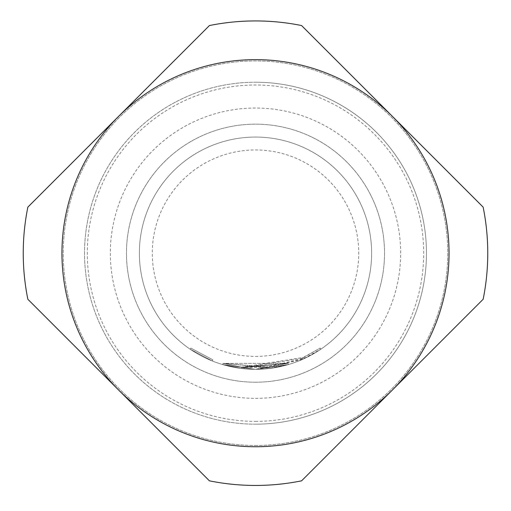 <?xml version="1.0" encoding="UTF-8"?>
<svg xmlns="http://www.w3.org/2000/svg" width="511" height="511" viewBox="0 0 511 511"><rect width="100%" height="100%" fill="white"/><g stroke="black" fill="none" stroke-linecap="round" stroke-linejoin="round"><path stroke-width="0.38" stroke-dasharray="2.56 1.92" d="M190.194 349.217L212.314 360.996L190.194 349.217L190.916 348.151L212.8 359.795L190.916 348.151M255.5 59.64A193.548 193.548 0 0 1 449.048 253.194A193.548 193.548 0 0 1 255.5 446.742A193.548 193.548 0 0 1 61.952 253.194A193.548 193.548 0 0 1 255.5 59.64M255.5 421.383A168.189 168.189 0 0 0 423.689 253.194A168.189 168.189 0 0 0 255.5 84.998A168.189 168.189 0 0 0 87.311 253.194A168.189 168.189 0 0 0 255.5 421.383M255.5 445.451A192.257 192.257 0 0 0 447.757 253.194A192.257 192.257 0 0 0 255.5 60.937A192.257 192.257 0 0 0 63.243 253.194A192.257 192.257 0 0 0 255.5 445.451A192.257 192.257 0 0 0 447.757 253.194A192.257 192.257 0 0 0 255.5 60.937A192.257 192.257 0 0 0 63.243 253.194A192.257 192.257 0 0 0 255.5 445.451M255.5 424.162A170.968 170.968 0 0 0 426.468 253.194A170.968 170.968 0 0 0 255.5 82.226A170.968 170.968 0 0 0 84.532 253.194A170.968 170.968 0 0 0 255.5 424.162A170.968 170.968 0 0 0 426.468 253.194A170.968 170.968 0 0 0 255.5 82.226A170.968 170.968 0 0 0 84.532 253.194A170.968 170.968 0 0 0 255.5 424.162A170.968 170.968 0 0 0 426.468 253.194A170.968 170.968 0 0 0 255.5 82.226M255.5 382.222A129.034 129.034 0 0 0 384.534 253.194A129.034 129.034 0 0 0 255.5 124.16A129.034 129.034 0 0 0 126.466 253.194A129.034 129.034 0 0 0 255.5 382.222A129.034 129.034 0 0 0 384.534 253.194A129.034 129.034 0 0 0 255.5 124.16A129.034 129.034 0 0 0 126.466 253.194A129.034 129.034 0 0 0 255.5 382.222M255.5 356.416A103.228 103.228 0 0 0 358.728 253.194A103.228 103.228 0 0 0 255.5 149.966A103.228 103.228 0 0 0 152.272 253.194A103.228 103.228 0 0 0 255.5 356.416M209.421 480.832A232.256 232.256 0 0 0 301.579 480.832L483.144 299.267A232.256 232.256 0 0 0 483.144 207.115L301.579 25.55A232.256 232.256 0 0 0 209.421 25.55L27.856 207.115A232.256 232.256 0 0 0 27.856 299.267L209.421 480.832M222.732 364.605L223.109 363.366L222.732 364.605L223.109 363.366L241.486 367.173L288.032 363.327L244.213 367.473L288.038 363.327L288.428 364.554L288.063 363.315L241.511 367.173L223.096 363.366L222.739 364.605L241.326 368.45L255.5 369.319L241.358 368.457L222.751 364.605L255.5 369.319L222.77 364.611L241.416 368.463L255.5 369.319L241.371 368.457L222.77 364.611L241.384 368.457L255.5 369.319L241.364 368.457L222.77 364.611L255.5 369.312A116.131 116.131 0 0 1 139.369 253.194A116.131 116.131 0 0 1 255.5 137.063A116.131 116.131 0 0 0 139.369 253.194A116.131 116.131 0 0 0 255.5 369.319L288.402 364.56L255.5 369.312L222.739 364.605L223.128 363.372L269.68 367.154L288.057 363.321L288.428 364.554L288.063 363.315L288.447 364.547L288.063 363.315L269.655 367.154L241.524 367.179L223.128 363.372L241.543 367.179L288.057 363.321L241.524 367.179L223.135 363.378L241.569 367.185L303.815 357.374L320.161 348.1L301.356 358.479L244.252 367.479L242.91 367.339L268.384 367.307L288.083 363.315L223.103 363.366L288.063 363.315L244.201 367.473L288.07 363.315L288.396 364.567L255.5 369.319L288.428 364.554L255.5 369.319L288.428 364.554L269.814 368.437L255.5 369.319A116.131 116.131 0 0 0 371.631 253.194A116.131 116.131 0 0 0 255.5 137.063A116.131 116.131 0 0 1 371.631 253.194A116.131 116.131 0 0 1 255.5 369.319L288.396 364.567L255.5 369.319L288.434 364.554L255.5 369.319L269.84 368.431L288.498 364.535L269.865 368.431L255.5 369.319L304.358 358.543L320.889 349.166L301.873 359.661L255.5 369.319L268.531 368.591L288.447 364.547L288.102 363.308M288.498 364.535L288.063 363.315M267.138 368.738L255.5 369.319L268.499 368.591L267.138 368.738L267.01 367.454L223.135 363.378L222.77 364.611L223.115 363.372L222.764 364.611L223.135 363.372L222.815 364.624M255.5 369.319L242.687 368.61L255.5 369.319M241.524 367.179L241.364 368.457L241.543 367.179M244.169 367.473L244.041 368.757L244.162 367.466M242.712 368.616L242.878 367.332L242.687 368.61M244.201 367.473L244.073 368.757M301.356 358.479L301.873 359.661M302.589 357.93L303.119 359.112M302.544 357.956L303.068 359.131M320.161 348.1L320.889 349.166M320.122 348.125L320.844 349.192M303.815 357.374L304.358 358.543M241.569 367.185L241.416 368.463M223.128 363.372L222.783 364.618L223.147 363.378L267.017 367.454L267.17 368.731M269.655 367.154L269.814 368.437M268.531 368.591L268.384 367.307L268.511 368.591L268.345 367.313L267.01 367.454M244.239 367.479L244.111 368.763L244.213 367.473M242.91 367.339L242.77 368.623L242.91 367.339M244.252 367.479L244.124 368.763M288.127 363.295L269.706 367.147L269.865 368.431M269.68 367.154L269.84 368.431M267.144 368.738L267.017 367.454L268.352 367.307L268.499 368.591M269.706 367.147L223.147 363.378M241.486 367.173L241.326 368.45M212.314 360.996L212.8 359.795L212.314 360.996M255.5 398.35A145.162 145.162 0 0 0 400.662 253.194A145.162 145.162 0 0 0 255.5 108.032A145.162 145.162 0 0 0 110.338 253.194A145.162 145.162 0 0 0 255.5 398.35"/><path stroke-width="0.77" d="M209.421 480.832A232.256 232.256 0 0 0 301.579 480.832L483.144 299.267A232.256 232.256 0 0 0 483.144 207.115L301.579 25.55A232.256 232.256 0 0 0 209.421 25.55L27.856 207.115A232.256 232.256 0 0 0 27.856 299.267L209.421 480.832M449.048 253.194A193.548 193.548 0 0 1 255.5 446.742A193.548 193.548 0 0 1 61.952 253.194A193.548 193.548 0 0 1 255.5 59.64A193.548 193.548 0 0 1 449.048 253.194A193.548 193.548 0 0 1 255.5 446.742A193.548 193.548 0 0 1 61.952 253.194A193.548 193.548 0 0 1 255.5 59.64A193.548 193.548 0 0 1 449.048 253.194"/></g></svg>
